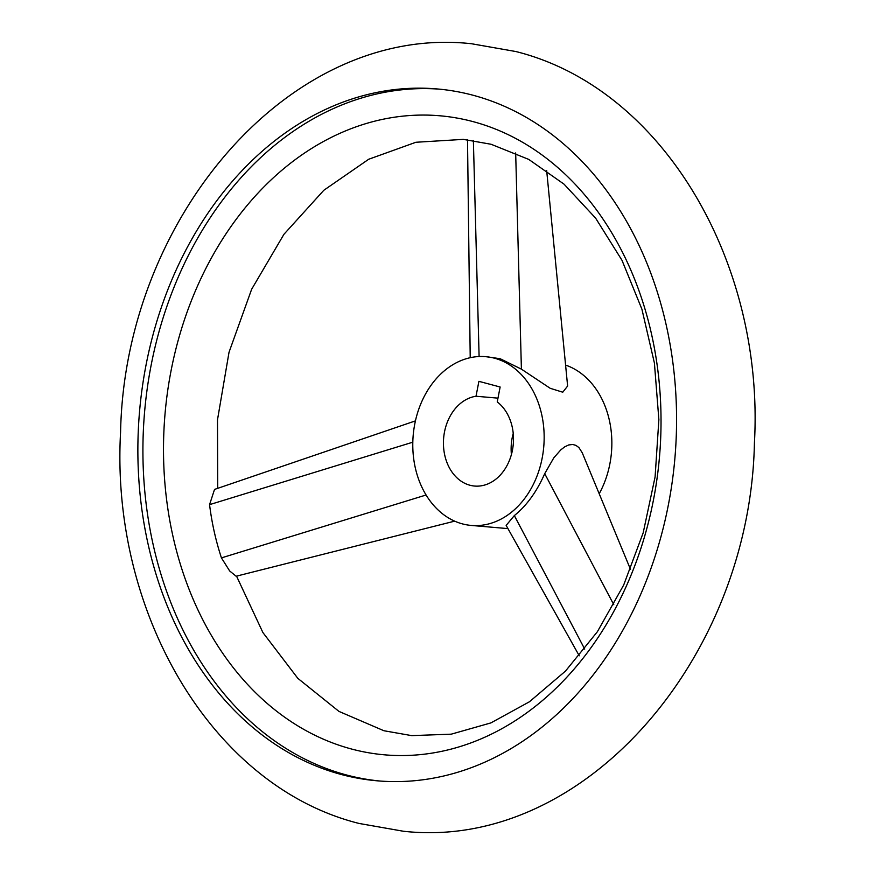 <?xml version="1.0" encoding="UTF-8"?>
<svg xmlns="http://www.w3.org/2000/svg" width="875" height="875" viewBox="0 0 875 875"><rect width="100%" height="100%" fill="white"/><g stroke="black" fill="none" stroke-linecap="round" stroke-linejoin="round"><path stroke-width="1.31" d="M454.661 521.15L236.13 576.231L229.666 570.959L221.441 557.889C215.775 540.663 211.816 522.911 209.562 504.645L214.528 489.42L415.428 420.886M341.206 774.473A347.233 268.702 94.9 0 1 142.177 388.227A347.233 268.702 94.9 0 1 437.172 88.944A347.233 268.702 94.9 0 1 473.222 95.288A347.233 268.702 94.9 0 1 672.262 481.534A347.233 268.702 94.9 0 1 377.256 780.817A347.233 268.702 94.9 0 1 341.206 774.473M473.233 121.669A320.698 248.172 -85.1 0 0 171.062 370.737A320.698 248.172 -85.1 0 0 351.302 748.956A320.698 248.172 -85.1 0 0 653.472 499.888A320.698 248.172 -85.1 0 0 473.233 121.669M439.698 89.173A347.233 268.702 -85.1 0 0 147 390.283A347.233 268.702 -85.1 0 0 346.259 774.911A347.233 268.702 -85.1 0 0 379.783 781.014M494.572 358.225A84.689 65.538 -85.1 0 0 485.778 356.672A84.689 65.538 -85.1 0 0 413.831 429.669A84.689 65.538 -85.1 0 0 462.372 523.873A84.689 65.538 -85.1 0 0 471.166 525.427A84.689 65.538 -85.1 0 0 543.112 452.43A84.689 65.538 -85.1 0 0 494.572 358.225M546.667 170.527L567.623 386.05L562.756 392.208L550.189 388.292L521.402 369.141L500.139 358.706L485.778 356.672M469.886 485.22A45.172 34.956 -85.1 0 0 474.578 486.052A45.172 34.956 -85.1 0 0 511.525 454.114A45.172 34.956 -85.1 0 0 497.241 401.931L500.139 387.012L478.909 381.336L476.011 396.244A45.172 34.956 -85.1 0 0 443.57 439.053A45.172 34.956 -85.1 0 0 469.886 485.22M579.261 655.802L506.155 525.405L514.336 515.583C526.619 505.706 536.747 491.728 544.72 473.659L553.788 457.855L560.798 449.87L564.692 446.852L568.717 444.948L572.72 444.478L575.936 445.375L578.911 447.562L582.247 452.791L630.492 569.362M497.984 398.147L476.011 396.244M513.231 433.398A45.172 34.956 -85.1 0 0 511.405 454.562M599.2 493.741A84.689 65.538 -85.1 0 0 565.589 365.094M521.402 369.141L515.67 152.95M479.106 356.53L473.375 140.569M426.07 495.009L221.441 557.889M412.803 442.192L209.562 504.645M544.72 473.659L613.791 604.712M514.336 515.583L584.708 649.086M403.408 831.25C584.194 851.408 750.214 657.727 754.425 442.881C764.553 262.872 663.316 88.43 515.922 51.548L471.592 43.75C290.806 23.592 124.786 217.273 120.575 432.119C110.447 612.128 211.684 786.57 359.078 823.452L403.408 831.25M217.711 488.338L217.492 419.825L229.031 352.242L251.639 289.275L283.927 234.314L323.816 190.28L368.703 159.25L415.909 142.264L463.312 139.377L491.094 144.266L528.763 159.414L564.047 184.166L595.602 218.116L621.983 260.291L641.911 309.192L654.402 362.994L658.875 419.628L655.091 476.952L643.191 532.798L623.678 585.047L597.384 631.717L565.491 671.092L529.452 701.772L490.875 722.914L451.248 734.169L411.688 735.623L383.906 730.734L338.964 711.408L297.828 678.344L262.894 632.538L236.534 576.122M467.512 139.792L470.214 357.711M471.166 525.427L507.948 528.609"/></g></svg>
